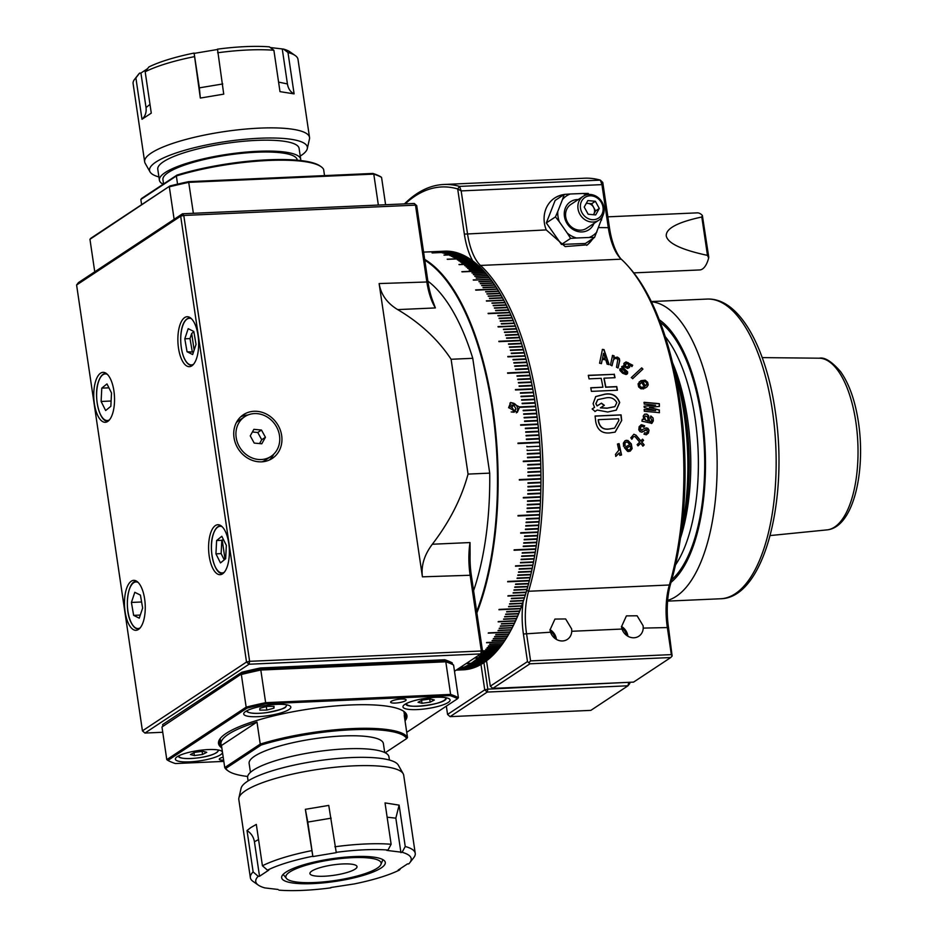 <?xml version="1.0" encoding="UTF-8"?>
<svg xmlns="http://www.w3.org/2000/svg" width="937" height="937" viewBox="0 0 937 937"><rect width="100%" height="100%" fill="white"/><g stroke="black" fill="none" stroke-linecap="round" stroke-linejoin="round"><path stroke-width="1.41" d="M333.795 864.792A23.812 5.212 -8.4 0 1 357.032 866.62A23.812 5.212 -8.4 0 1 333.162 875.404A23.812 5.212 -8.4 0 1 309.924 873.577A23.812 5.212 -8.4 0 1 333.795 864.792M332.834 880.839A48.162 10.541 171.6 0 0 380.914 864.476A48.162 10.541 171.6 0 0 334.122 859.358A48.162 10.541 171.6 0 0 286.441 878.426A48.162 10.541 171.6 0 0 332.834 880.839M597.701 218.59A12.368 10.928 56.5 0 0 601.472 202.72A12.368 10.928 56.5 0 0 585.824 196.911A12.368 10.928 56.5 0 0 582.041 212.793A12.368 10.928 56.5 0 0 597.701 218.59M597.865 220.769A14.289 12.626 56.5 0 0 598.895 220.16A14.289 12.626 56.5 0 0 601.894 201.853A14.289 12.626 56.5 0 0 584.149 195.728A14.289 12.626 56.5 0 0 583.13 196.337A14.289 12.626 56.5 0 0 580.12 214.643A14.289 12.626 56.5 0 0 597.865 220.769M583.13 196.337L570.832 204.465A14.289 12.626 56.5 0 0 566.592 220.265A14.289 12.626 56.5 0 0 580.753 230.174A14.289 12.626 56.5 0 0 585.578 228.897A14.289 12.626 56.5 0 0 586.597 228.3L598.895 220.16M593.461 214.725L593.777 214.151A7.098 6.266 56.5 0 0 593.613 207.323A7.098 6.266 56.5 0 0 587.874 203.388A7.098 6.266 56.5 0 0 586.222 203.458M593.414 214.725A7.098 6.266 56.5 0 0 593.777 214.151L595.581 210.919L591.645 203.739L586.339 203.247M584.219 207.054L588.155 214.233L595.686 214.936L599.293 208.459L595.37 201.279L587.827 200.577L584.219 207.054M591.645 203.739L595.37 201.279M595.581 210.919L599.293 208.459M621.688 627.942A10.166 8.983 -123.5 0 1 626.607 635.38M621.442 626.443A11.9 10.518 -123.5 0 1 627.849 635.895A11.9 10.518 -123.5 0 1 627.895 636.235M550.23 631.128A10.166 8.983 -123.5 0 1 555.137 638.566M549.972 629.629A11.9 10.518 -123.5 0 1 556.379 639.069A11.9 10.518 -123.5 0 1 556.426 639.409M511.18 411.94L514.167 412.221L515.971 408.965L514.003 405.358L510.208 405.007L508.65 407.782M509.892 403.144A5.95 5.259 -123.5 0 1 517.599 408.368A5.95 5.259 -123.5 0 1 516.31 412.866M513.745 410.441L512.762 408.637A3.572 3.151 56.5 0 1 512.844 412.069A3.572 3.151 56.5 0 1 512.82 412.093L515.971 408.965M509.283 406.658A3.572 3.151 56.5 0 1 512.762 408.637L511.766 406.822L509.318 406.599M511.766 406.822L514.003 405.358M427.881 281.112A190.469 78.767 87.4 0 1 472.763 358.309L489.711 473.126A190.469 78.767 87.4 0 1 473.595 590.673M476.675 611.592A209.045 86.45 -92.6 0 0 492.206 408.473A209.045 86.45 -92.6 0 0 424.789 260.193M76.6 285L142.436 730.86L246.525 662.026L180.677 216.178L76.6 285L78.427 282.611L182.504 213.777L414.236 203.458L416.731 205.66L427.998 281.955A50.001 20.673 -92.6 0 0 432.543 300.355L435.377 307.933L397.686 309.608C420.233 322.937 438.036 339.499 451.107 359.269L472.763 358.309M451.107 359.269L468.055 474.099L489.711 473.126M468.055 474.099C461.496 498.379 449.584 521.757 432.332 544.233L470.011 542.558L470.093 554.622A50.001 20.673 -92.6 0 0 471.311 575.224L482.578 651.52L481.337 650.992L470.069 574.709A47.623 19.689 87.4 0 1 470.011 542.558M435.377 307.933A47.623 19.689 87.4 0 1 426.768 281.44L415.501 205.144L416.731 205.66M397.686 309.608C387.098 303.201 380.914 294.523 379.122 283.56L427.998 281.955M471.311 575.224L422.423 576.829L379.122 283.56M422.423 576.829C420.971 565.784 424.274 554.927 432.332 544.233M414.236 203.458L415.501 205.144L183.781 215.463L249.617 661.323L481.337 650.992L480.751 653.909L249.019 664.228L249.617 661.323L246.525 662.026L249.019 664.228L144.942 733.062L162.745 732.265M261.575 461.836A26.189 23.144 56.5 0 0 272.292 458.404A26.189 23.144 56.5 0 0 280.058 429.439A26.189 23.144 56.5 0 0 254.114 411.273A26.189 23.144 56.5 0 0 243.397 414.716A26.189 23.144 56.5 0 0 235.62 443.681A26.189 23.144 56.5 0 0 261.575 461.836M482.578 651.52L480.751 653.909L454.492 671.267M182.504 213.777L183.781 215.463L180.677 216.178L182.504 213.777M269.352 460.02A26.189 23.144 56.5 0 0 273.791 454.129M247.918 414.997A26.189 23.144 56.5 0 0 240.762 416.789M162.839 725.941L162.628 724.57L241.734 672.262A153.809 33.673 -8.4 0 1 260.427 667.964L444.759 659.753A153.809 33.673 -8.4 0 1 452.231 662.881L452.43 664.263A153.809 33.673 -8.4 0 0 444.97 661.135L260.638 669.346A153.809 33.673 -8.4 0 0 241.933 673.644L161.972 726.995L241.933 673.644L241.734 672.262M144.942 733.062L142.436 730.86M94.391 403.777A24.994 10.342 -92.6 0 0 105.26 422.294A24.994 10.342 -92.6 0 0 113.904 390.87A24.994 10.342 -92.6 0 0 103.035 372.34A24.994 10.342 -92.6 0 0 94.391 403.777M125.101 611.779A24.994 10.342 -92.6 0 0 135.97 630.308A24.994 10.342 -92.6 0 0 144.626 598.884A24.994 10.342 -92.6 0 0 133.757 580.354A24.994 10.342 -92.6 0 0 125.101 611.779M209.22 556.168A24.994 10.342 -92.6 0 0 220.09 574.686A24.994 10.342 -92.6 0 0 228.733 543.261A24.994 10.342 -92.6 0 0 217.864 524.732A24.994 10.342 -92.6 0 0 209.22 556.168M178.498 348.154A24.994 10.342 -92.6 0 0 189.368 366.672A24.994 10.342 -92.6 0 0 198.012 335.247A24.994 10.342 -92.6 0 0 187.142 316.729A24.994 10.342 -92.6 0 0 178.498 348.154M262.196 461.8A23.812 21.047 56.5 0 0 265.405 460.102L270.98 456.413A23.812 21.047 56.5 0 0 276.544 426.862A23.812 21.047 56.5 0 0 244.709 416.696A23.812 21.047 56.5 0 0 239.134 446.258A23.812 21.047 56.5 0 0 270.98 456.413M244.709 416.696L239.134 420.385A23.812 21.047 56.5 0 0 236.311 422.669M260.427 667.964L260.814 670.037A154.757 33.884 171.6 0 0 241.348 674.499L246.162 707.142A154.757 33.884 -8.4 0 1 265.639 702.668L260.814 670.037L445.801 661.791L444.759 659.753M406.74 732.324L457.525 698.733A153.809 33.673 171.6 0 0 450.053 695.605L265.721 703.816L265.639 702.668L450.615 694.422A154.757 33.884 -8.4 0 1 458.392 697.69L453.578 665.047L452.43 664.263M453.578 665.047A154.757 33.884 171.6 0 0 445.801 661.791L450.615 694.422L450.053 695.605M94.754 271.812L89.952 239.31L90.819 238.267L169.925 185.959A153.809 33.673 -8.4 0 1 188.618 181.661L372.949 173.45A153.809 33.673 -8.4 0 1 380.422 176.578L381.558 177.374A154.757 33.884 171.6 0 0 373.781 174.106L378.349 205.062M385.599 204.734L381.558 177.374M372.949 173.45L373.781 174.106L188.805 182.352A154.757 33.884 171.6 0 0 169.328 186.826L174.13 219.317M193.373 213.296L188.618 181.661M169.925 185.959L89.952 239.31M261.47 430.036L253.88 429.333L250.249 435.857L254.208 443.084L261.798 443.787L265.429 437.263L261.47 430.036L257.757 432.496L252.393 431.992M265.721 703.816A153.809 33.673 171.6 0 0 247.028 708.114L246.162 707.142L166.786 759.626L161.972 726.995M259.572 443.576L261.716 439.722L257.757 432.496M261.716 439.722L265.429 437.263M166.786 759.626L167.922 760.422A153.809 33.673 171.6 0 0 175.395 763.55L223.826 761.394M247.028 708.114L167.922 760.422M457.525 698.733L458.392 697.69M221.835 747.925A95.234 20.848 -8.4 0 1 220.23 738.508A95.234 20.848 -8.4 0 1 349.899 704.999A95.234 20.848 -8.4 0 1 403.859 711.394A95.234 20.848 -8.4 0 1 405.042 720.869M401.458 699.014A7.859 1.722 171.6 0 0 390.612 702.188A7.859 1.722 171.6 0 0 395.32 703.066A7.859 1.722 171.6 0 0 406.154 699.892A7.859 1.722 171.6 0 0 401.458 699.014M223.193 757.155A7.859 1.722 171.6 0 0 219.293 759.263A7.859 1.722 171.6 0 0 223.638 760.165M435.822 697.292A23.812 5.212 171.6 0 0 402.969 706.908A23.812 5.212 171.6 0 0 417.234 709.578A23.812 5.212 171.6 0 0 450.076 699.962A23.812 5.212 171.6 0 0 435.822 697.292M222.444 752.083A23.812 5.212 171.6 0 0 208.225 749.577A23.812 5.212 171.6 0 0 175.371 759.204A23.812 5.212 171.6 0 0 189.637 761.863A23.812 5.212 171.6 0 0 222.491 752.399M276.556 704.378A23.812 5.212 171.6 0 0 243.714 714.006A23.812 5.212 171.6 0 0 257.968 716.676A23.812 5.212 171.6 0 0 290.821 707.048A23.812 5.212 171.6 0 0 276.556 704.378M101.782 388.141L101.114 401.458L105.647 410.535L110.847 406.307L111.515 392.99L106.982 383.912L101.782 388.141L108.938 387.824M133.64 615.363L139.262 618.162L142.647 608.031L140.421 595.1L134.799 592.301L131.414 602.432L133.64 615.363L140.292 615.07M225.676 558.698L226.344 545.381L221.811 536.292L216.611 540.532L215.943 553.849L220.476 562.926L225.676 558.698M193.807 331.475L188.196 328.676L184.8 338.807L187.037 351.738L192.659 354.537L196.044 344.406L193.807 331.475M404.761 718.972A94.286 20.649 171.6 0 0 405.862 714.884A94.286 20.649 171.6 0 0 403.308 711.031M220.652 738.005A94.286 20.649 171.6 0 0 219.317 742.432A94.286 20.649 171.6 0 0 221.554 746.028M111.105 401.013L101.114 401.458M141.604 601.987L131.414 602.432M224.248 559.857L221.132 553.615L215.943 553.849M221.132 553.615L221.8 540.298L216.611 540.532M221.8 540.298L223.463 539.607M193.467 352.113L187.037 351.738M192.237 351.504L190 338.573L184.8 338.807M190 338.573L191.698 333.478L193.854 331.686M222.198 539.981L225.032 559.213M191.698 333.478L194.146 350.051M141.616 204.676L140.843 199.464L141.674 198.433L176.988 175.09L176.355 175.98L177.55 184.12M324.53 175.606L323.616 169.421A92.857 20.333 171.6 0 0 321.075 166.704A92.857 20.333 171.6 0 0 176.355 175.98L140.843 199.464M225.829 768.399L224.739 767.579L260.24 744.095L261.142 745.044L225.829 768.399A91.908 20.122 171.6 0 0 228.312 771.034L227.269 770.296A92.857 20.333 -8.4 0 1 224.739 767.579L221.472 745.512A92.857 20.333 -8.4 0 1 221.003 744.06A92.857 20.333 -8.4 0 1 228.405 734.257A92.857 20.333 -8.4 0 1 256.984 722.04L260.24 744.095A92.857 20.333 -8.4 0 1 352.359 728.588A92.857 20.333 -8.4 0 1 407.501 737.536L404.245 715.481A92.857 20.333 -8.4 0 1 404.725 716.934A92.857 20.333 -8.4 0 1 404.69 718.468M176.988 175.09A91.908 20.122 -8.4 0 1 320.032 165.966L321.075 166.704M256.984 722.04L221.472 745.512M407.501 737.536L406.681 738.567A91.908 20.122 171.6 0 0 352.125 729.759A91.908 20.122 171.6 0 0 261.142 745.044M228.312 771.034A91.908 20.122 171.6 0 0 247.673 776.468M434.346 700.021L430.364 698.979L422.2 700.103L418.019 702.258L422.013 703.289L430.177 702.164L434.346 700.021M190.422 754.543L194.416 755.573L202.568 754.461L206.749 752.306L202.767 751.263L194.603 752.388L190.422 754.543M267.033 706.393L259.912 708.278L259.807 710.117L266.811 710.07L273.944 708.185L274.049 706.334L267.033 706.393M385.201 752.762L406.681 738.567M384.709 752.528L383.385 743.568A67.851 14.863 171.6 0 0 328.711 736.986A67.851 14.863 171.6 0 0 254.536 756.229A67.851 14.863 171.6 0 0 249.125 763.397L250.448 772.346M429.72 699.072L430.177 702.164M421.58 700.419L422.013 703.289M193.982 752.704L194.416 755.573M202.111 751.357L202.568 754.461M273.674 706.346L273.944 708.185M266.307 706.58L266.811 710.07M163.565 183.957L162.933 179.646A67.851 14.863 -8.4 0 1 168.332 172.478A67.851 14.863 -8.4 0 1 242.507 153.235A67.851 14.863 -8.4 0 1 297.181 159.817L297.24 160.18M163.143 184.238A71.423 15.636 -8.4 0 1 159.395 180.162A71.423 15.636 -8.4 0 1 165.088 172.619A71.423 15.636 -8.4 0 1 243.163 152.368A71.423 15.636 -8.4 0 1 300.718 159.302A71.423 15.636 -8.4 0 1 300.683 160.532M389.429 760.048L388.949 756.838A71.423 15.636 171.6 0 0 331.405 749.905A71.423 15.636 171.6 0 0 253.318 770.167A71.423 15.636 171.6 0 0 247.626 777.698L248.106 780.919M300.718 159.302L299.102 148.397A71.423 15.636 171.6 0 0 241.559 141.464A71.423 15.636 171.6 0 0 163.471 161.726A71.423 15.636 171.6 0 0 157.779 169.269L159.395 180.162M633.799 272.878L699.681 269.95A28.567 11.818 -92.6 0 0 708.653 257.991L708.723 256.902M708.653 257.991L707.47 255.379L701.801 216.997L702.363 215.44A28.567 11.818 -92.6 0 0 697.14 212.863L607.855 216.834M708.712 256.832L702.363 215.44M701.801 216.997C677.568 222.245 665.715 228.569 666.254 235.96C667.894 243.362 681.632 249.839 707.47 255.379M476.347 263.894L458.943 264.503A209.525 86.649 87.4 0 1 459.13 264.656L476.464 263.894A209.525 86.649 -92.6 0 1 477.729 265.007L477.823 265.183M490.648 279.367L473.22 279.905A209.525 86.649 87.4 0 1 473.396 280.14L490.719 279.367A209.525 86.649 -92.6 0 1 491.913 280.983L492.019 281.229M461.309 254.395L443.997 255.075A209.525 86.649 87.4 0 1 444.185 255.157L461.519 254.384A209.525 86.649 -92.6 0 1 462.831 254.969L450.018 255.625M525.2 356.119L507.807 356.482A209.525 86.649 87.4 0 1 507.913 356.892L525.235 356.119A209.525 86.649 -92.6 0 1 525.985 358.883L526.055 359.304M515.432 326.193L498.015 326.603A209.525 86.649 87.4 0 1 498.156 326.966L515.491 326.193A209.525 86.649 -92.6 0 1 516.416 328.641L516.498 329.016M503.801 300.355L486.373 300.812A209.525 86.649 87.4 0 1 486.537 301.117L503.86 300.344A209.525 86.649 -92.6 0 1 504.938 302.417L505.043 302.733M492.148 640.615L505.09 640.123A209.525 86.649 -92.6 0 1 504.012 641.728L486.69 642.501A209.525 86.649 87.4 0 1 486.526 642.735L503.93 641.74M540.672 496.715L523.338 497.488A209.525 86.649 87.4 0 1 523.326 497.957L540.626 496.727A209.525 86.649 -92.6 0 0 540.766 493.588L527.777 494.162L540.743 493.12A209.525 86.649 -92.6 0 0 540.86 489.969L527.871 490.555A209.525 86.649 87.4 0 0 527.882 490.086L540.872 489.501A209.525 86.649 -92.6 0 0 540.93 486.35L527.941 486.935A209.525 86.649 87.4 0 0 527.941 486.455L540.93 485.881A209.525 86.649 -92.6 0 0 540.965 482.719L540.93 482.25M525.399 529.522L538.4 528.983A209.525 86.649 -92.6 0 1 538.061 531.97L520.738 532.743A209.525 86.649 87.4 0 1 520.691 533.188L538.025 531.982M540.508 457.186L527.508 457.771L540.508 457.186A209.525 86.649 -92.6 0 1 540.637 460.36L523.314 461.133A209.525 86.649 87.4 0 1 523.326 461.613L540.59 460.372M537.979 424.484L520.644 424.801A209.525 86.649 87.4 0 1 520.691 425.257L538.014 424.484A209.525 86.649 -92.6 0 1 538.353 427.612L538.353 428.092M513.125 593.027L526.09 592.512A209.525 86.649 -92.6 0 1 525.352 594.96L508.018 595.733A209.525 86.649 87.4 0 1 507.913 596.096L525.294 594.96M503.579 619.228L516.545 618.725A209.525 86.649 -92.6 0 1 515.619 620.786L498.297 621.559A209.525 86.649 87.4 0 1 498.156 621.863L515.561 620.786M533.458 562.294L520.457 562.868L533.458 562.294A209.525 86.649 -92.6 0 1 532.907 565.058L515.584 565.831A209.525 86.649 87.4 0 1 515.502 566.241L532.86 565.058M423.594 252.112L444.595 251.186A209.525 86.649 -92.6 0 0 444.595 251.186L431.641 251.76A209.525 86.649 87.4 0 1 431.828 251.748L444.829 251.175A209.525 86.649 -92.6 0 1 446.141 251.151L428.818 251.912A209.525 86.649 87.4 0 1 429.017 251.912L446.34 251.151A209.525 86.649 -92.6 0 1 447.652 251.175L434.663 251.748A209.525 86.649 87.4 0 1 434.862 251.76L447.851 251.186A209.525 86.649 -92.6 0 1 449.174 251.268L436.173 251.842A209.525 86.649 87.4 0 1 436.373 251.866L449.373 251.28A209.525 86.649 -92.6 0 1 450.685 251.421L450.697 251.456M452.208 251.69L452.208 251.643A209.525 86.649 -92.6 0 0 450.884 251.456L437.895 252.03A209.525 86.649 87.4 0 0 437.696 252.006L450.685 251.421M453.731 251.983L453.731 251.936A209.525 86.649 -92.6 0 0 452.407 251.678L439.418 252.264A209.525 86.649 87.4 0 0 439.219 252.229L452.208 251.643M511.379 598.614L524.415 597.747M524.322 598.04L511.356 598.684A209.525 86.649 87.4 0 0 511.473 598.321L524.474 597.747A209.525 86.649 -92.6 0 0 525.235 595.323M510.478 601.343L523.514 600.488M523.42 600.769L510.454 601.413A209.525 86.649 87.4 0 0 510.571 601.062L523.572 600.476A209.525 86.649 -92.6 0 0 524.357 598.099M509.552 604.037L522.588 603.182M522.495 603.463L509.529 604.107A209.525 86.649 87.4 0 0 509.646 603.756L522.647 603.17A209.525 86.649 -92.6 0 0 523.115 601.8A209.525 86.649 -92.6 0 0 523.443 600.828M508.604 606.684L521.651 605.829A209.525 86.649 -92.6 0 0 522.518 603.522M521.546 606.098L508.58 606.743A209.525 86.649 87.4 0 0 508.709 606.403L521.698 605.829M521.077 559.612L534.09 558.663M534.02 559.038L521.066 559.658A209.525 86.649 87.4 0 0 521.148 559.237L534.137 558.663A209.525 86.649 -92.6 0 0 534.64 555.84L534.676 555.418M520.457 562.868A209.525 86.649 87.4 0 0 520.539 562.458L533.54 561.872A209.525 86.649 -92.6 0 0 534.055 559.084M522.214 553.111L535.226 552.151M535.156 552.537L522.202 553.158A209.525 86.649 87.4 0 0 522.272 552.725L535.273 552.151A209.525 86.649 -92.6 0 0 535.73 549.281L514.073 550.253A209.525 86.649 87.4 0 0 514.144 549.82L535.8 548.848A209.525 86.649 -92.6 0 0 536.233 545.966L523.244 546.54A209.525 86.649 87.4 0 0 523.303 546.107L536.304 545.521A209.525 86.649 -92.6 0 0 536.725 542.617L523.724 543.191L536.737 542.172M521.651 556.379L534.64 555.84L521.651 556.426A209.525 86.649 87.4 0 0 521.722 556.004L534.711 555.418A209.525 86.649 -92.6 0 0 535.203 552.584M517.083 578.375L530.108 577.461M530.026 577.789L517.072 578.422A209.525 86.649 87.4 0 0 517.165 578.035L530.155 577.45A209.525 86.649 -92.6 0 0 530.787 574.803L517.798 575.388A209.525 86.649 87.4 0 0 517.892 574.99L530.881 574.404A209.525 86.649 -92.6 0 0 531.49 571.722L518.501 572.308A209.525 86.649 87.4 0 0 518.583 571.898L531.584 571.324A209.525 86.649 -92.6 0 0 532.169 568.618L519.18 569.192A209.525 86.649 87.4 0 0 519.262 568.782L532.251 568.209A209.525 86.649 -92.6 0 0 532.825 565.468M526.395 519.086L539.384 518.079M526.09 522.588L539.044 522.003L526.09 522.612A209.525 86.649 87.4 0 0 526.125 522.155L539.115 521.581A209.525 86.649 -92.6 0 0 539.384 518.536L526.383 519.11A209.525 86.649 87.4 0 0 526.43 518.653L539.419 518.079A209.525 86.649 -92.6 0 0 539.653 515.01L517.997 515.982A209.525 86.649 87.4 0 0 518.032 515.514L539.689 514.554A209.525 86.649 -92.6 0 0 539.911 511.473L526.91 512.059A209.525 86.649 87.4 0 0 526.945 511.59L539.946 511.016A209.525 86.649 -92.6 0 0 540.134 507.924L540.122 507.467M538.716 525.481L525.751 526.09L538.752 525.071A209.525 86.649 -92.6 0 0 539.08 522.038L539.08 521.581M525.751 526.09A209.525 86.649 87.4 0 0 525.798 525.645L538.798 525.06M519.192 569.146L532.204 568.209M515.514 566.194L532.79 565.421M517.81 575.33L530.834 574.404M518.512 572.249L531.537 571.324M501.436 623.913L514.472 623.105M514.366 623.328L501.4 623.983A209.525 86.649 87.4 0 0 501.541 623.691L514.542 623.105A209.525 86.649 -92.6 0 0 515.479 621.09M498.191 621.781L515.455 621.02M516.545 618.725L503.556 619.298A209.525 86.649 87.4 0 0 503.684 618.982L516.685 618.408A209.525 86.649 -92.6 0 0 517.587 616.3L504.598 616.886A209.525 86.649 87.4 0 0 504.727 616.558L517.728 615.984A209.525 86.649 -92.6 0 0 518.618 613.84L505.629 614.414A209.525 86.649 87.4 0 0 505.757 614.098L518.747 613.512A209.525 86.649 -92.6 0 0 519.625 611.334L506.636 611.908A209.525 86.649 87.4 0 0 506.765 611.58L519.754 610.994A209.525 86.649 -92.6 0 0 520.609 608.769L498.952 609.741A209.525 86.649 87.4 0 0 499.081 609.401L520.738 608.441A209.525 86.649 -92.6 0 0 521.581 606.169M504.633 616.804L517.669 615.984M505.652 614.344L518.688 613.512M506.659 611.838L519.695 611.006M485.834 649.294L498.835 648.603M498.742 648.72L485.764 649.388A209.525 86.649 87.4 0 0 485.928 649.177L498.929 648.603A209.525 86.649 -92.6 0 0 500.053 647.186L487.064 647.76A209.525 86.649 87.4 0 0 487.228 647.549L500.217 646.963A209.525 86.649 -92.6 0 0 501.33 645.499L488.341 646.085A209.525 86.649 87.4 0 0 488.505 645.862L501.506 645.277A209.525 86.649 -92.6 0 0 502.607 643.766L489.606 644.34A209.525 86.649 87.4 0 0 489.77 644.106L502.771 643.532A209.525 86.649 -92.6 0 0 503.848 641.974M487.123 647.678L500.135 646.975M513.956 590.169L526.992 589.279M526.899 589.596L513.944 590.24A209.525 86.649 87.4 0 0 514.05 589.865L527.039 589.279A209.525 86.649 -92.6 0 0 527.754 586.761L514.753 587.335A209.525 86.649 87.4 0 0 514.858 586.96L527.859 586.386A209.525 86.649 -92.6 0 0 528.55 583.821L515.549 584.407A209.525 86.649 87.4 0 0 515.655 584.02L528.644 583.446A209.525 86.649 -92.6 0 0 529.311 580.858L507.655 581.818A209.525 86.649 87.4 0 0 507.76 581.432L529.417 580.471A209.525 86.649 -92.6 0 0 530.061 577.848M514.776 587.276L527.8 586.386M507.924 596.037L525.2 595.264M526.09 592.512L513.101 593.086A209.525 86.649 87.4 0 0 513.207 592.723L526.207 592.137A209.525 86.649 -92.6 0 0 526.934 589.654M500.335 626.174L513.371 625.389M513.265 625.6L500.299 626.256A209.525 86.649 87.4 0 0 500.44 625.963L513.441 625.389A209.525 86.649 -92.6 0 0 514.401 623.41M499.222 628.399L512.258 627.614M512.152 627.825L499.175 628.469A209.525 86.649 87.4 0 0 499.327 628.188L512.316 627.614A209.525 86.649 -92.6 0 0 513.289 625.682M498.086 630.566L511.11 629.793M511.005 629.992L498.039 630.648A209.525 86.649 87.4 0 0 498.191 630.367L511.18 629.781A209.525 86.649 -92.6 0 0 512.176 627.895M515.561 584.348L528.597 583.446M539.618 442.592L539.63 442.123A209.525 86.649 -92.6 0 0 539.384 438.961L539.349 438.481A209.525 86.649 -92.6 0 0 539.08 435.33L539.044 434.85A209.525 86.649 -92.6 0 0 538.752 431.699L525.762 432.285A209.525 86.649 87.4 0 0 525.716 431.805L538.705 431.231A209.525 86.649 -92.6 0 0 538.4 428.092L525.399 428.666A209.525 86.649 87.4 0 0 525.352 428.197L538.307 427.635M539.044 434.85L526.044 435.436L538.998 434.862M539.08 435.33L526.09 435.904A209.525 86.649 87.4 0 0 526.044 435.436M525.716 431.816L538.67 431.243M525.352 428.197L538.353 427.612M520.644 424.789L537.967 424.016A209.525 86.649 -92.6 0 0 537.615 420.889L524.615 421.463A209.525 86.649 87.4 0 0 524.568 421.006L537.557 420.42A209.525 86.649 -92.6 0 0 537.182 417.305L524.181 417.89A209.525 86.649 87.4 0 0 524.123 417.422L537.124 416.836A209.525 86.649 -92.6 0 0 536.725 413.744L523.724 414.318A209.525 86.649 87.4 0 0 523.666 413.849L536.667 413.276A209.525 86.649 -92.6 0 0 536.245 410.183L523.244 410.769A209.525 86.649 87.4 0 0 523.186 410.301L536.175 409.727A209.525 86.649 -92.6 0 0 535.73 406.646L519.485 407.372L517.306 412.362L508.627 407.618L510.735 402.43L519.414 406.904L535.671 406.189A209.525 86.649 -92.6 0 0 535.203 403.121L522.202 403.706A209.525 86.649 87.4 0 0 522.132 403.25L535.132 402.664A209.525 86.649 -92.6 0 0 534.64 399.619L534.57 399.162A209.525 86.649 -92.6 0 0 534.067 396.128L521.066 396.714A209.525 86.649 87.4 0 0 520.995 396.257L533.985 395.683A209.525 86.649 -92.6 0 0 533.458 392.662L520.468 393.247A209.525 86.649 87.4 0 0 520.386 392.79L533.376 392.216A209.525 86.649 -92.6 0 0 532.825 389.218L532.743 388.773A209.525 86.649 -92.6 0 0 532.169 385.798L532.087 385.353A209.525 86.649 -92.6 0 0 531.49 382.39L518.501 382.975A209.525 86.649 87.4 0 0 518.407 382.53L531.408 381.956A209.525 86.649 -92.6 0 0 530.799 379.017L517.798 379.59A209.525 86.649 87.4 0 0 517.704 379.157L530.705 378.571A209.525 86.649 -92.6 0 0 530.073 375.667L529.967 375.222A209.525 86.649 -92.6 0 0 529.323 372.329L507.667 373.301A209.525 86.649 87.4 0 0 507.561 372.867L529.218 371.907A209.525 86.649 -92.6 0 0 528.55 369.037L528.445 368.604A209.525 86.649 -92.6 0 0 527.754 365.758L514.764 366.344A209.525 86.649 87.4 0 0 514.659 365.91L527.648 365.336A209.525 86.649 -92.6 0 0 526.945 362.514L513.944 363.099A209.525 86.649 87.4 0 0 513.839 362.678L526.828 362.092A209.525 86.649 -92.6 0 0 526.102 359.304L513.113 359.878A209.525 86.649 87.4 0 0 512.996 359.468L525.985 358.883M537.569 420.889L524.568 421.006M524.123 417.422L537.124 416.836M523.666 413.849L536.667 413.276M523.186 410.324L536.14 409.75M540.93 475.434L527.976 476.019L540.93 474.965A209.525 86.649 -92.6 0 0 540.93 471.791L527.941 472.377L540.883 471.323M527.976 476.019A209.525 86.649 87.4 0 0 527.976 475.551L540.965 474.965M527.941 472.377A209.525 86.649 87.4 0 0 527.929 471.897L540.918 471.323A209.525 86.649 -92.6 0 0 540.86 468.149L527.871 468.723L540.813 467.668A209.525 86.649 -92.6 0 0 540.766 464.494L527.777 465.068L540.719 464.026M527.871 468.723A209.525 86.649 87.4 0 0 527.859 468.254L540.848 467.668M527.777 465.068A209.525 86.649 87.4 0 0 527.765 464.6L540.754 464.014A209.525 86.649 -92.6 0 0 540.649 460.84L523.326 461.613M540.462 457.186L540.45 456.717A209.525 86.649 -92.6 0 0 540.333 453.531L527.344 454.117A209.525 86.649 87.4 0 0 527.32 453.637L540.309 453.063A209.525 86.649 -92.6 0 0 540.134 449.889L540.11 449.409A209.525 86.649 -92.6 0 0 539.911 446.235L539.876 445.766A209.525 86.649 -92.6 0 0 539.665 442.592L518.009 443.564A209.525 86.649 87.4 0 0 517.974 443.084L539.583 442.123M527.508 457.771A209.525 86.649 87.4 0 0 527.496 457.291L540.485 456.717M540.298 453.531L527.32 453.637M540.134 449.889L527.144 450.463A209.525 86.649 87.4 0 0 527.109 449.983M527.941 486.912L540.895 485.881M527.976 483.293L540.965 482.719L527.976 483.305A209.525 86.649 87.4 0 0 527.976 482.824L540.977 482.25A209.525 86.649 -92.6 0 0 540.977 479.088L519.321 480.049L540.942 478.608M523.724 543.191A209.525 86.649 87.4 0 0 523.783 542.757L536.784 542.172A209.525 86.649 -92.6 0 0 537.182 539.243L524.181 539.817A209.525 86.649 87.4 0 0 524.24 539.372L537.229 538.798A209.525 86.649 -92.6 0 0 537.604 535.847L524.615 536.421A209.525 86.649 87.4 0 0 524.673 535.976L537.662 535.402A209.525 86.649 -92.6 0 0 538.014 532.427M523.244 546.494L536.257 545.533M520.691 533.153L537.979 532.392M538.353 528.948L538.4 528.527A209.525 86.649 -92.6 0 0 538.752 525.516M538.4 528.983L525.399 529.557A209.525 86.649 87.4 0 0 525.446 529.112L538.447 528.527M524.193 539.782L537.194 538.798M524.615 536.386L537.615 535.402M540.298 504.34L527.344 504.938L540.321 503.895M527.344 504.938A209.525 86.649 87.4 0 0 527.367 504.469L540.356 503.895A209.525 86.649 -92.6 0 0 540.508 500.78L527.508 501.354L540.485 500.311M527.144 508.486L540.134 507.924L527.144 508.51A209.525 86.649 87.4 0 0 527.168 508.041L540.157 507.467A209.525 86.649 -92.6 0 0 540.333 504.364M526.922 512.035L539.899 511.016M539.911 446.235L526.922 446.82A209.525 86.649 87.4 0 0 526.887 446.34M527.508 501.354A209.525 86.649 87.4 0 0 527.531 500.897L540.52 500.311A209.525 86.649 -92.6 0 0 540.649 497.184L523.326 497.957M527.777 494.162A209.525 86.649 87.4 0 0 527.789 493.694L540.778 493.12M527.871 490.531L540.836 489.501M466.029 669.557L466.228 669.545A209.525 86.649 -92.6 0 0 467.54 669.358L456.659 669.838L467.727 669.323A209.525 86.649 -92.6 0 0 469.039 669.077L457.01 669.615M470.526 668.69L457.537 669.311A209.525 86.649 87.4 0 0 457.724 669.264L470.725 668.678A209.525 86.649 -92.6 0 0 472.014 668.327L459.025 668.901A209.525 86.649 87.4 0 0 459.224 668.842L472.213 668.268A209.525 86.649 -92.6 0 0 473.501 667.858L460.512 668.432A209.525 86.649 87.4 0 0 460.699 668.362L473.7 667.788A209.525 86.649 -92.6 0 0 474.977 667.32L461.988 667.894A209.525 86.649 87.4 0 0 462.175 667.823L475.176 667.249A209.525 86.649 -92.6 0 0 476.453 666.722L460.29 667.449M460.407 667.367L476.64 666.64A209.525 86.649 -92.6 0 0 477.917 666.066L464.916 666.64A209.525 86.649 87.4 0 0 465.115 666.547L478.104 665.973A209.525 86.649 -92.6 0 0 479.369 665.34L466.38 665.914A209.525 86.649 87.4 0 0 466.567 665.82L479.557 665.247A209.525 86.649 -92.6 0 0 480.822 664.556L467.832 665.129A209.525 86.649 87.4 0 0 468.02 665.024L480.822 664.556M468.02 665.024L481.009 664.45A209.525 86.649 -92.6 0 0 482.262 663.712L469.273 664.286A209.525 86.649 87.4 0 0 469.46 664.169L482.45 663.595A209.525 86.649 -92.6 0 0 483.691 662.799L466.122 663.583M463.241 669.803L456.237 670.119L463.218 669.814A209.525 86.649 -92.6 0 0 463.241 669.803A209.525 86.649 -92.6 0 0 464.529 669.732L464.729 669.709A209.525 86.649 -92.6 0 0 466.029 669.58M469.425 664.192L482.262 663.712M493.366 638.706L506.39 637.968M506.285 638.132L493.319 638.8A209.525 86.649 87.4 0 0 493.471 638.542L506.472 637.968A209.525 86.649 -92.6 0 0 507.514 636.258L494.525 636.832A209.525 86.649 87.4 0 0 494.677 636.574L507.678 636A209.525 86.649 -92.6 0 0 508.709 634.244L495.708 634.829A209.525 86.649 87.4 0 0 495.872 634.56L508.861 633.986A209.525 86.649 -92.6 0 0 509.88 632.182L488.224 633.143A209.525 86.649 87.4 0 0 488.376 632.873L510.033 631.913A209.525 86.649 -92.6 0 0 511.04 630.062M494.572 636.75L507.596 636M495.755 634.747L508.791 633.986M472.26 662.307L485.155 661.709M485.108 661.733L472.119 662.412A209.525 86.649 87.4 0 0 472.307 662.272L485.307 661.698A209.525 86.649 -92.6 0 0 486.526 660.796L473.536 661.381A209.525 86.649 87.4 0 0 473.724 661.241L486.713 660.655A209.525 86.649 -92.6 0 0 487.931 659.707L474.942 660.28A209.525 86.649 87.4 0 0 475.118 660.14L488.118 659.554A209.525 86.649 -92.6 0 0 489.325 658.547L476.336 659.133A209.525 86.649 87.4 0 0 476.511 658.969L489.512 658.395A209.525 86.649 -92.6 0 0 490.707 657.341L474.473 658.055M505.09 640.123L492.101 640.697A209.525 86.649 87.4 0 0 492.253 640.451L505.254 639.877A209.525 86.649 -92.6 0 0 506.308 638.214M486.584 642.653L503.837 641.892M489.664 644.258L502.677 643.532M488.411 645.991L501.412 645.277M473.665 661.276L486.572 660.667M490.309 686.177L527.484 661.592L529.979 663.794L492.815 688.379L490.309 686.177L486.526 660.796M475.059 660.187L487.978 659.566M476.441 659.039L489.383 658.406M474.626 657.961L490.765 657.177M474.731 657.891L490.894 657.177A209.525 86.649 -92.6 0 0 492.077 656.064L479.088 656.638A209.525 86.649 87.4 0 0 479.264 656.474L492.265 655.888A209.525 86.649 -92.6 0 0 493.448 654.729L480.447 655.303A209.525 86.649 87.4 0 0 480.622 655.127L493.623 654.553A209.525 86.649 -92.6 0 0 494.795 653.335L481.794 653.921A209.525 86.649 87.4 0 0 481.969 653.733L494.97 653.148A209.525 86.649 -92.6 0 0 496.13 651.883L483.129 652.468A209.525 86.649 87.4 0 0 483.305 652.269L496.294 651.695A209.525 86.649 -92.6 0 0 497.453 650.372L482.508 651.039M479.182 656.544L492.148 655.9M480.54 655.209L493.506 654.553M481.887 653.827L494.865 653.159M483.211 652.375L496.2 651.695M501.283 295.741L501.178 295.448A209.525 86.649 -92.6 0 0 500.065 293.515L487.064 294.089A209.525 86.649 87.4 0 0 486.9 293.796L499.889 293.222A209.525 86.649 -92.6 0 0 498.765 291.337L485.776 291.911A209.525 86.649 87.4 0 0 485.6 291.63L498.601 291.056A209.525 86.649 -92.6 0 0 497.453 289.205L475.797 290.165A209.525 86.649 87.4 0 0 475.633 289.896L497.289 288.936A209.525 86.649 -92.6 0 0 496.13 287.132L483.141 287.706A209.525 86.649 87.4 0 0 482.965 287.448L495.966 286.863A209.525 86.649 -92.6 0 0 494.795 285.106L481.805 285.691A209.525 86.649 87.4 0 0 481.63 285.434L494.619 284.848A209.525 86.649 -92.6 0 0 493.448 283.138L480.458 283.724A209.525 86.649 87.4 0 0 480.283 283.466L493.272 282.892A209.525 86.649 -92.6 0 0 492.089 281.229L479.1 281.803A209.525 86.649 87.4 0 0 478.924 281.557L491.913 280.983M488.224 296.092L501.154 295.518M502.548 298.025L502.443 297.72A209.525 86.649 -92.6 0 0 501.342 295.741L488.353 296.315A209.525 86.649 87.4 0 0 488.177 296.022L501.178 295.448M489.489 298.364L502.419 297.79M503.696 300.039A209.525 86.649 -92.6 0 0 502.607 298.013L489.618 298.598A209.525 86.649 87.4 0 0 489.454 298.294L502.443 297.72M485.647 291.7L498.578 291.126M486.947 293.878L499.878 293.304M491.984 303.061L504.914 302.487M506.261 305.157L506.167 304.83A209.525 86.649 -92.6 0 0 505.102 302.721L492.101 303.307A209.525 86.649 87.4 0 0 491.948 302.991L504.938 302.417M486.408 300.882L503.673 300.109M493.202 305.474L506.144 304.9M507.467 307.629L507.374 307.301A209.525 86.649 -92.6 0 0 506.32 305.146L493.33 305.731A209.525 86.649 87.4 0 0 493.167 305.415L506.167 304.83M494.408 307.945L507.35 307.371M508.662 310.147L508.557 309.807A209.525 86.649 -92.6 0 0 507.526 307.629L494.537 308.203A209.525 86.649 87.4 0 0 494.373 307.875L507.374 307.301M519.578 337.73L519.496 337.343A209.525 86.649 -92.6 0 0 518.63 334.778L505.629 335.364A209.525 86.649 87.4 0 0 505.5 334.977L518.489 334.404A209.525 86.649 -92.6 0 0 517.599 331.885L517.458 331.499A209.525 86.649 -92.6 0 0 516.556 329.016L503.556 329.59A209.525 86.649 87.4 0 0 503.415 329.227L516.416 328.641M506.53 337.976L519.473 337.39M520.574 340.705L520.492 340.307A209.525 86.649 -92.6 0 0 519.625 337.718L506.636 338.304A209.525 86.649 87.4 0 0 506.507 337.917L519.496 337.343M505.512 335.036L518.466 334.462M504.493 332.143L517.435 331.557M517.599 331.885L504.598 332.459A209.525 86.649 87.4 0 0 504.469 332.085L517.458 331.499M503.438 329.285L516.381 328.711M498.039 326.662L515.315 325.889M514.354 323.417L514.261 323.054A209.525 86.649 -92.6 0 0 513.3 320.665L500.311 321.25A209.525 86.649 87.4 0 0 500.159 320.899L513.16 320.313A209.525 86.649 -92.6 0 0 512.176 317.971L499.187 318.557A209.525 86.649 87.4 0 0 499.034 318.205L512.035 317.62A209.525 86.649 -92.6 0 0 511.04 315.324L510.888 314.973A209.525 86.649 -92.6 0 0 509.892 312.712L488.236 313.672A209.525 86.649 87.4 0 0 488.083 313.333L509.74 312.372A209.525 86.649 -92.6 0 0 508.709 310.147L495.72 310.721A209.525 86.649 87.4 0 0 495.568 310.393L508.557 309.807M501.295 323.687L514.237 323.113M515.35 325.83A209.525 86.649 -92.6 0 0 514.401 323.406L501.412 323.991A209.525 86.649 87.4 0 0 501.272 323.628L514.261 323.054M500.182 320.958L513.125 320.384M499.07 318.264L512.012 317.69M522.483 346.772L522.413 346.362A209.525 86.649 -92.6 0 0 521.581 343.715L521.464 343.317A209.525 86.649 -92.6 0 0 520.621 340.705L498.964 341.665A209.525 86.649 87.4 0 0 498.835 341.279L520.457 340.365M508.486 343.949L521.429 343.375M521.581 343.715L508.592 344.289A209.525 86.649 87.4 0 0 508.463 343.902L521.464 343.317M509.423 346.995L522.377 346.421M524.31 352.968L524.24 352.558A209.525 86.649 -92.6 0 0 523.455 349.852L523.338 349.442A209.525 86.649 -92.6 0 0 522.53 346.76L509.541 347.346A209.525 86.649 87.4 0 0 509.412 346.948L522.413 346.362M513.851 362.713L526.793 362.139M514.671 365.957L527.613 365.383M515.467 369.225L528.409 368.651M528.55 369.037L515.561 369.611A209.525 86.649 87.4 0 0 515.455 369.19L528.445 368.604M497.922 315.617L510.864 315.043M511.04 315.324L498.051 315.898A209.525 86.649 87.4 0 0 497.898 315.558L510.888 314.973M513.007 359.515L525.962 358.93M507.819 356.528L525.095 355.755M511.262 353.19L524.205 352.605M525.13 355.709A209.525 86.649 -92.6 0 0 524.357 352.968L511.368 353.554A209.525 86.649 87.4 0 0 511.251 353.144L524.24 352.558M510.36 350.075L523.303 349.501M523.455 349.852L510.466 350.426A209.525 86.649 87.4 0 0 510.337 350.028L523.338 349.442M459.798 253.786L459.798 253.704A209.525 86.649 -92.6 0 0 458.486 253.236L445.485 253.81A209.525 86.649 87.4 0 0 445.298 253.74L458.287 253.166A209.525 86.649 -92.6 0 0 456.963 252.744L443.974 253.33A209.525 86.649 87.4 0 0 443.775 253.271L456.764 252.685A209.525 86.649 -92.6 0 0 455.452 252.334L442.451 252.908A209.525 86.649 87.4 0 0 442.252 252.861L455.253 252.276A209.525 86.649 -92.6 0 0 453.93 251.971L432.273 252.943A209.525 86.649 87.4 0 0 432.074 252.896L453.731 251.936M461.32 254.302A209.525 86.649 -92.6 0 0 459.997 253.775L447.008 254.36A209.525 86.649 87.4 0 0 446.808 254.278L459.798 253.704M480.728 267.923L480.646 267.736A209.525 86.649 -92.6 0 0 479.381 266.518L466.392 267.104A209.525 86.649 87.4 0 0 466.193 266.916L479.194 266.342A209.525 86.649 -92.6 0 0 477.929 265.171L464.928 265.757A209.525 86.649 87.4 0 0 464.74 265.581L477.729 265.007M467.727 268.404L480.634 267.83M482.18 269.387L482.087 269.188A209.525 86.649 -92.6 0 0 480.833 267.923L467.832 268.497A209.525 86.649 87.4 0 0 467.645 268.322L480.646 267.736M466.286 266.998L479.182 266.424M469.168 269.856L482.075 269.282M483.609 270.91L483.515 270.711A209.525 86.649 -92.6 0 0 482.274 269.387L469.273 269.961A209.525 86.649 87.4 0 0 469.086 269.774L482.087 269.188M465.876 256.597L465.853 256.48A209.525 86.649 -92.6 0 0 464.541 255.789L451.54 256.375L464.342 255.696A209.525 86.649 -92.6 0 0 463.03 255.063L450.029 255.637A209.525 86.649 87.4 0 0 449.842 255.543L462.831 254.969M451.54 256.375A209.525 86.649 87.4 0 0 451.341 256.269L464.342 255.696M453.004 257.148L465.841 256.574M467.399 257.452L467.352 257.335A209.525 86.649 -92.6 0 0 466.04 256.586L453.051 257.171A209.525 86.649 87.4 0 0 452.852 257.066L465.853 256.48M454.504 258.003L467.34 257.429M468.898 258.378L468.851 258.249A209.525 86.649 -92.6 0 0 467.551 257.452L454.55 258.026A209.525 86.649 87.4 0 0 454.351 257.909L467.352 257.335M473.279 279.976L490.519 279.214M489.255 277.563L489.161 277.329A209.525 86.649 -92.6 0 0 487.943 275.818L474.954 276.392A209.525 86.649 87.4 0 0 474.766 276.169L487.767 275.595A209.525 86.649 -92.6 0 0 486.537 274.119L473.548 274.705A209.525 86.649 87.4 0 0 473.361 274.482L486.362 273.909A209.525 86.649 -92.6 0 0 485.132 272.48L472.131 273.065A209.525 86.649 87.4 0 0 471.943 272.854L484.944 272.28A209.525 86.649 -92.6 0 0 483.703 270.91L462.046 271.871A209.525 86.649 87.4 0 0 461.859 271.671L483.515 270.711M476.23 277.984L489.137 277.411M490.543 279.132A209.525 86.649 -92.6 0 0 489.337 277.563L476.347 278.137A209.525 86.649 87.4 0 0 476.16 277.914L489.161 277.329M480.33 283.548L493.26 282.974M478.971 281.639L491.902 281.065M495.603 310.452L508.533 309.878M472.025 272.936L484.933 272.362M474.836 276.251L487.744 275.677M473.431 274.564L486.338 273.991M473.396 261.505L473.314 261.353A209.525 86.649 -92.6 0 0 472.787 260.954A50.001 20.673 87.4 0 1 464.354 234.133L457.689 188.946L459.563 186.393L461.168 190.902L467.458 233.43A47.623 19.689 -92.6 0 0 480.494 265.44A209.525 86.649 87.4 0 1 537.861 406.318A209.525 86.649 87.4 0 1 528.609 591.259A47.623 19.689 -92.6 0 0 526.5 633.295L530.576 660.878L671.337 654.612L672.134 656.017L668.503 627.544A50.001 20.673 -92.6 0 1 670.716 583.411A207.136 85.665 87.4 0 0 629.676 267.947L627.86 265.897A209.525 86.649 -92.6 0 0 621.254 259.174A47.623 19.689 87.4 0 1 619.755 257.652A47.623 19.689 87.4 0 1 608.218 227.152L601.941 184.624L602.784 182.481L609.46 227.679A50.001 20.673 -92.6 0 0 620.657 258.6M460.43 262.02L473.314 261.446M474.872 262.665L474.801 262.512A209.525 86.649 -92.6 0 0 473.513 261.505L460.512 262.079A209.525 86.649 87.4 0 0 460.325 261.927L473.314 261.353M461.906 263.168L474.79 262.594M476.265 263.73A209.525 86.649 -92.6 0 0 474.989 262.665L462 263.238A209.525 86.649 87.4 0 0 461.8 263.086L474.801 262.512M464.834 265.663L477.718 265.089M459.048 264.585L476.254 263.812M471.897 260.404L471.838 260.252A209.525 86.649 -92.6 0 0 470.538 259.35L457.549 259.936A209.525 86.649 87.4 0 0 457.35 259.795L470.339 259.221A209.525 86.649 -92.6 0 0 469.05 258.366L447.394 259.338A209.525 86.649 87.4 0 0 447.195 259.209L468.851 258.249M458.954 260.919L471.826 260.345M472.787 260.954A209.525 86.649 -92.6 0 0 472.025 260.392L459.036 260.978A209.525 86.649 87.4 0 0 458.837 260.837L471.838 260.252M457.479 259.889L470.339 259.315M481.677 285.504L494.607 284.93M483.012 287.518L495.942 286.945M539.349 438.481L526.348 439.066L539.302 438.493M539.384 438.961L526.395 439.535A209.525 86.649 87.4 0 0 526.348 439.066M519.321 480.049A209.525 86.649 87.4 0 0 519.321 479.58L540.977 478.608A209.525 86.649 -92.6 0 0 540.965 475.446M518.009 515.947L539.653 514.554M514.085 550.206L535.753 548.859M507.678 581.76L529.37 580.471M498.976 609.671L520.679 608.441M488.271 633.061L509.962 631.913M482.496 650.957L497.524 650.184M482.473 650.852L497.617 650.173A209.525 86.649 -92.6 0 0 498.753 648.802M466.275 663.478L483.715 662.682M466.31 663.455L483.879 662.682A209.525 86.649 -92.6 0 0 485.12 661.827M457.057 669.58L469.226 669.041A209.525 86.649 -92.6 0 0 470.526 668.737M447.324 259.291L468.84 258.343M461.941 271.753L483.504 270.793M475.68 289.966L497.266 289.006M488.107 313.403L509.705 312.443M498.835 341.279L520.492 340.307M507.573 372.903L529.182 371.942M517.974 443.084L539.63 442.123M532.708 388.808L515.42 389.569A209.525 86.649 87.4 0 1 515.502 389.991L532.825 389.218M522.132 403.25L535.132 402.664M521.581 399.771L534.535 399.185L521.581 399.748A209.525 86.649 87.4 0 1 521.651 400.193L534.64 399.619M534.02 396.128L520.995 396.281M520.386 392.826L533.34 392.252M515.42 389.546L532.743 388.773M519.098 385.962L532.052 385.388M532.087 385.353L519.098 385.927A209.525 86.649 87.4 0 1 519.18 386.372L532.169 385.798M518.419 382.565L531.373 381.991M517.716 379.192L530.67 378.618M516.99 375.842L529.944 375.268M529.967 375.222L516.978 375.807A209.525 86.649 87.4 0 1 517.072 376.241L530.073 375.667M519.414 406.904L535.671 406.189M616.815 402.641C614.414 398.436 610.701 396.866 605.689 397.956L597.794 399.619L595.991 403.566L597.103 405.955L601.449 403.168L604.353 405.311L600.57 407.759L607.199 408.11L614.871 406.635L616.815 402.641M618.818 420.572A209.525 86.649 -92.6 0 0 618.619 418.769L598.403 419.671A209.525 86.649 -92.6 0 1 598.602 421.474C599.949 427.354 603.557 429.849 609.448 428.947L614.567 428.115L618.818 420.572M617.202 390.225A209.045 86.45 -92.6 0 0 616.581 386.747L605.63 387.239A209.045 86.45 -92.6 0 0 603.908 378.372L604.084 378.185A209.525 86.649 -92.6 0 1 605.817 387.075L605.63 387.239M614.813 377.716A209.045 86.45 -92.6 0 0 614.098 374.343L588.331 375.491M590.79 387.895L602.924 387.204A209.525 86.649 -92.6 0 0 601.191 378.314L589.033 378.864A209.525 86.649 -92.6 0 0 588.295 375.315L614.098 374.343M605.817 387.075L616.757 386.594A209.525 86.649 -92.6 0 1 617.413 390.225L591.423 391.373A209.525 86.649 -92.6 0 0 590.767 387.754L602.924 387.204M614.274 374.156A209.525 86.649 -92.6 0 1 615.023 377.705L604.084 378.185M598.591 404.995L601.261 403.285L604.166 405.428L600.383 407.876L607.012 408.227L614.777 406.681M597.701 399.689L595.815 403.695L597.103 405.955M595.616 396.632L604.88 394.278C612.072 393.107 616.944 395.894 619.521 402.641L616.206 410.183M597.209 410.031L595.1 411.437L592.172 408.954L594.55 407.372L593.109 403.695L595.709 396.562L605.068 394.126C612.248 392.954 617.132 395.754 619.708 402.512L616.288 410.137L607.715 412.022L597.209 410.031L594.913 411.542M598.602 421.474L598.415 421.556C599.762 427.424 603.381 429.907 609.249 429.017L614.473 428.139M598.415 421.556A209.045 86.45 -92.6 0 0 598.216 419.753L598.403 419.671M621.711 420.444A209.525 86.649 -92.6 0 0 621.067 414.868L595.077 416.028A209.525 86.649 -92.6 0 1 595.721 421.603C597.244 429.849 601.929 433.62 609.8 432.917L615.152 432.121L621.711 420.444L615.059 432.144M621.512 420.526A209.045 86.45 -92.6 0 0 620.868 414.962L595.089 416.122M647.865 418.57L647.42 416.778L645.253 415.969L644.562 417.082L645.523 420.069L648.205 421.064L647.865 418.57M630.402 445.953L626.396 448.12L628.059 449.959L629.734 449.772L630.671 448.296L630.402 445.953L626.595 448.109L628.258 449.947L629.734 449.772M642.876 381.769L645.066 385.985L646.776 384.217L646.471 382.694L645.007 381.64L642.876 381.769L645.253 385.821L646.19 385.248L645.066 385.985L646.6 384.381M621.278 369.705L623.222 372.434L626.127 372.797L622.871 369.295L621.208 369.775M621.114 369.904L623.058 372.621L625.213 373.441L626.127 372.797M603.487 353.319L602.596 358.004L605.29 358.332L603.487 353.319L602.596 358.004M645.253 415.969L644.375 417.176L645.335 420.151L648.205 421.064M642.22 419.378L643.719 419.436L643.227 416.075L644.527 414.248L646.6 414.154L648.416 415.759L649.376 421.252L651.121 421.814L650.173 421.978L651.976 420.432L650.454 417.726L650.887 416.005L653.089 418.007L653.124 421.006L651.496 423.489M650.7 416.087L652.902 418.089M653.089 418.007L653.323 420.936L651.871 423.325L641.927 421.181L642.407 419.296L643.719 419.436M644.644 414.189L646.788 414.06L648.603 415.665L649.575 421.181L651.309 421.732M645.757 427.986L647.678 428.361L648.837 430.247L648.205 433.14L646.132 434.803M641.822 426.288L640.533 427.424L640.873 430.294L646.05 427.893L647.865 428.303L649.025 430.188L648.404 433.081L646.319 434.756L643.965 434.159L644.773 432.765L646.179 433.07L647.209 432.238L646.975 429.708L641.95 432.144L640.006 431.641L638.811 429.814L639.186 426.581L641.505 424.707L644.715 425.796L643.93 427.19L641.822 426.288L640.346 427.495L639.983 429.275L641.939 430.423M640.92 424.871L644.515 425.866L643.742 427.249M646.108 429.591L641.763 432.191M644.574 432.812L646.179 433.07M628.059 449.959L629.535 449.795L628.059 449.959M627.45 442.053L625.834 442.287L624.874 443.506L625.178 445.356L623.609 446.235L623.374 443.107L625.049 440.718L627.977 440.495L631.304 443.904L632.124 448.624L630.214 451.142L627.661 451.423L624.37 447.617L629.734 444.583L627.45 442.053L625.635 442.323L627.251 442.077L625.635 442.323L624.674 443.541L624.979 445.38L623.421 446.258M626.092 440.308L627.778 440.531L631.105 443.927L631.925 448.636L628.727 451.552M633.822 434.276L635.719 435.096L640.697 440.976L642.618 439.207L643.59 440.367L641.669 442.123L643.988 444.911L642.782 446.117M643.59 440.367L641.857 442.1L644.188 444.888L642.981 446.094L640.662 443.295L638.097 445.825L637.137 444.665L639.69 442.135L634.935 436.501L633.26 436.747L634.747 436.548L633.26 436.747L631.725 439.219M640.662 443.295L637.91 445.848M642.419 439.242L643.403 440.402M634.935 436.501L633.447 436.701L631.925 439.172L630.788 437.848L633.916 434.241L635.719 435.096M635.907 435.049L640.885 440.94M644.047 406.295L655.56 405.241L644.188 404.058L644.152 402.301L659.343 403.671L659.203 406.517M644.094 409.621L655.443 410.652L644.258 407.501L644.234 406.189L655.56 405.241M659.343 403.671L659.39 406.412L649.353 407.349L659.25 410.125L659.261 412.76M643.965 402.43L659.156 403.788M655.631 410.547L644.281 409.516L644.293 411.284L659.449 412.667L659.25 410.125M649.54 407.408L659.437 410.031M640.17 383.374L639.385 384.685L639.772 386.372L640.99 387.45L642.665 387.262L643.625 388.937M639.21 381.863L644.972 380.352L647.502 382.448L648.029 385.072L646.928 386.934M640.885 380.703L645.16 380.176L647.678 382.284L648.205 384.92L647.01 386.864L645.031 388.082L641.704 382.355L639.573 384.533L639.948 386.208L641.166 387.286L642.852 387.11L643.813 388.785L640.931 388.808L638.601 386.876L638.074 383.865L640.709 380.879M626.584 363.275L625.166 365.781L627.158 367.07L628.247 366.168L628.586 364.54L626.584 363.275L625.166 365.781M624.991 365.992L626.994 367.269L628.247 366.168M625.213 373.441L625.963 372.985L625.213 373.441M626.994 367.269L628.083 366.379L626.994 367.269M626.42 363.486L625.225 364.552L626.42 363.486M621.664 366.707L623.784 365.828L624.311 362.912M619.767 369.19L622.063 368.346L621.793 366.519M623.96 363.439L625.998 361.905L632.674 365.231L632.018 366.402L630.086 365.172L629.676 367.093L627.731 368.452L624.288 366.824L623.082 367.292L624.112 367.023L623.093 367.972L627.45 372.083L627.193 374.015M630.086 365.172L629.254 367.667M623.796 363.65L625.834 362.115L628.223 362.713L629.805 364.552L632.51 365.442L631.843 366.601M621.828 366.508L623.784 365.828M624.288 366.824L623.257 367.761L627.626 371.884L627.544 373.558L626.115 374.519L622.66 373.266L619.896 370.42L620.071 368.803M619.931 369.002L622.063 368.346M631.257 377.634L641.505 368.065L642.735 369.295M641.681 367.866L642.911 369.096L632.639 378.712L631.433 377.447L641.505 368.065M612.376 355.591L614.004 356.165L613.63 357.957L617.284 357.337L619.17 358.754L619.533 360.909L617.952 368.065M613.688 359.281L611.908 365.828M613.22 360.44L612.084 365.617L610.467 365.02L612.54 355.357L614.168 355.931L613.794 357.735L617.448 357.114L619.334 358.531L619.708 360.698L618.115 367.866L616.499 367.257L617.881 359.058L614.848 358.332L613.044 360.663M602.432 358.227L605.29 358.332M602.304 359.386L601.472 363.486L599.575 363.251L602.432 349.396L604.014 349.595L609.05 364.446L607.153 364.212L605.782 359.82L602.304 359.386L601.308 363.708M602.268 349.642L603.85 349.829L608.874 364.657M618.888 443.681L621.348 454.972L619.72 455.37M619.416 452.969L615.867 456.354L615.457 454.375L618.818 450.17L617.46 444.044L619.088 443.646L621.547 454.972L619.919 455.37L619.228 452.981L615.668 456.354M483.914 662.658L487.826 689.152L484.734 689.866L487.24 692.068L450.065 716.641L447.558 714.439L484.734 689.866L480.986 664.45M450.065 716.641L590.837 710.375L628.001 685.79L487.24 692.068L487.826 689.152L628.516 682.335M628.001 685.79L628.598 682.886L629.828 683.401L628.001 685.79M629.664 682.277L629.828 683.401M492.815 688.379L633.576 682.113L670.751 657.528L529.979 663.794M670.751 657.528L672.134 656.017M529.194 662.389L530.576 660.878M570.61 238.396L576.56 237.998A23.812 21.047 -123.5 0 1 567.283 233.114L570.61 238.396L561.462 244.44L585.414 243.479L594.55 237.436L603.241 214.749M555.465 216.88L559.33 221.811A23.812 21.047 -123.5 0 1 557.82 211.375L555.465 216.88L546.33 222.924L561.462 244.44M564.273 194.404L562.446 199.569A23.812 21.047 -123.5 0 1 570.223 194.006L564.273 194.404L555.137 200.448L546.33 222.924M586.667 245.342A28.567 25.252 56.5 0 0 592.758 238.619M563.746 194.755A28.567 25.252 56.5 0 0 554.435 198.187M593.625 238.045L587.534 244.803L565.152 246.572L546.248 229.916A28.567 25.252 -123.5 0 1 544.397 223.041A28.567 25.252 -123.5 0 1 554.622 198.058A28.567 25.252 -123.5 0 1 564.121 194.509M404.456 203.891A276.192 114.209 87.4 0 1 443.798 184.484A276.192 114.209 87.4 0 1 459.563 186.393L600.336 180.127L602.784 182.481M405.182 203.868A273.803 113.225 -92.6 0 1 457.689 188.946L461.168 190.902L601.941 184.624L600.336 180.127A276.192 114.209 -92.6 0 0 584.571 178.217L443.798 184.484M671.337 654.612L667.273 627.017A47.623 19.689 87.4 0 1 669.369 584.993A209.525 86.649 -92.6 0 0 627.86 265.897M446.34 706.135L447.558 714.439M527.484 661.592L523.408 633.998A50.001 20.673 87.4 0 1 523.115 601.8M643.227 628.095A11.9 10.518 -123.5 0 1 638.847 636.211A11.9 10.518 -123.5 0 1 622.004 629.043L621.477 626.748L626.408 615.89L637.101 615.773L643.133 625.787L643.227 628.095L668.503 627.544M571.757 631.28A11.9 10.518 -123.5 0 1 567.377 639.397A11.9 10.518 -123.5 0 1 550.534 632.217L550.007 629.933L554.938 619.076L565.632 618.947L571.664 628.961L571.757 631.28L622.004 629.043M424.66 259.362A209.525 86.649 87.4 0 1 492.815 408.321A209.525 86.649 87.4 0 1 476.874 612.903M681.515 530.459A150.002 62.029 -92.6 0 0 684.08 414.131A150.002 62.029 -92.6 0 0 674.394 370.572M681.152 533.176A137.61 56.911 -92.6 0 0 685.755 417.047A137.61 56.911 -92.6 0 0 673.797 367.89M671.021 582.345A137.61 56.911 -92.6 0 0 702 416.321A137.61 56.911 -92.6 0 0 659.332 319.822M667.659 600.359A150.002 62.029 -92.6 0 0 713.338 412.83A150.002 62.029 -92.6 0 0 651.473 301.773M285.832 872.218A52.378 11.467 171.6 0 0 282.306 879.152A52.378 11.467 171.6 0 0 327.189 882.478A52.378 11.467 171.6 0 0 381.125 867.978A52.378 11.467 171.6 0 0 385.072 863.984A52.378 11.467 171.6 0 0 346.374 857.062A52.378 11.467 171.6 0 0 285.832 872.218M399.127 805.141L385.025 802.904L391.127 844.272L388 850.046L386.829 850.409L402.102 852.283L405.241 846.509L399.127 805.141L395.836 818.153L387.133 817.205M328.758 805.41L305.357 809.322L312.876 856.57L336.278 852.658L328.758 805.41M331.183 818.165L307.781 822.077L305.357 809.322M250.893 827.512L247.017 830.545L253.131 871.914L258.19 876.318L259.526 876.259L268.825 870.11L267.478 870.168L262.419 865.776L256.316 824.408L250.893 827.512M258.553 839.552L254.431 841.766C253.611 836.952 251.139 833.216 247.017 830.545M395.836 818.153L400.931 852.647M307.781 822.077L312.876 856.57M254.431 841.766L259.526 876.259M278.055 889.459L264.855 887.913A78.567 17.206 171.6 0 1 258.296 885.102L253.06 881.412A83.334 18.248 -8.4 0 1 250.355 877.676A83.334 18.248 -8.4 0 1 253.131 871.914M402.102 852.283A78.567 17.206 171.6 0 1 409.785 862.731A78.567 17.206 171.6 0 1 408.766 863.879L407.419 863.937L398.131 870.086L399.467 870.028A78.567 17.206 171.6 0 1 354.245 883.931L330.831 887.515M399.467 870.028L400.778 868.33M238.888 797.973L241.067 788.322A79.762 17.463 -8.4 0 1 247.356 781.399A79.762 17.463 -8.4 0 1 331.265 759.111A79.762 17.463 -8.4 0 1 398.307 765.107L403.179 773.716A83.334 18.248 171.6 0 0 333.127 767.45A83.334 18.248 171.6 0 0 245.459 790.734A83.334 18.248 171.6 0 0 238.888 797.973A83.334 18.248 171.6 0 0 238.818 799.53L250.355 877.676M405.241 846.509A83.334 18.248 -8.4 0 1 415.232 853.326L403.695 775.192A83.334 18.248 171.6 0 0 403.179 773.716M415.232 853.326A83.334 18.248 -8.4 0 1 413.732 857.695L409.785 862.731M388 850.046A78.567 17.206 171.6 0 0 336.114 852.354M312.712 856.266A78.567 17.206 171.6 0 0 267.478 870.168M258.19 876.318A78.567 17.206 171.6 0 0 258.296 885.102M278.957 890.15A78.567 17.206 171.6 0 0 330.843 887.843M262.419 865.776A83.334 18.248 -8.4 0 1 311.471 850.691M334.872 846.779A83.334 18.248 -8.4 0 1 391.127 844.272M141.991 119.28C145.27 116.293 146.605 112.393 146.02 107.556L140.925 73.063L139.578 73.121L135.888 77.912L141.991 119.28L151.279 113.131L145.176 71.762L148.878 66.972A78.567 17.206 -8.4 0 1 194.1 53.069L200.331 98.057L223.732 94.145L217.501 49.157A78.567 17.206 -8.4 0 1 269.387 46.85L273.885 50.27L279.987 91.639L294.101 93.876L287.987 52.507L283.501 49.087L270.289 47.541M146.02 107.556L150.002 104.417M200.331 98.057L199.37 87.855L222.772 83.955M278.582 82.105L287.425 83.932C288.233 88.722 290.458 92.037 294.101 93.876M147.566 68.67L140.925 73.063M199.37 87.855L194.1 53.069M217.513 49.485L194.275 53.374M287.425 83.932L282.33 49.45M300.238 156.081A79.762 17.463 171.6 0 0 301 155.601A79.762 17.463 171.6 0 0 307.289 148.678A79.762 17.463 171.6 0 0 246.337 139.133A79.762 17.463 171.6 0 0 155.893 162.066A79.762 17.463 171.6 0 0 150.037 171.893A79.762 17.463 171.6 0 0 158.915 176.952M150.037 171.893L145.165 163.284A83.334 18.248 -8.4 0 1 144.649 161.808A83.334 18.248 -8.4 0 1 151.29 153.012A83.334 18.248 -8.4 0 1 242.378 129.376A83.334 18.248 -8.4 0 1 309.526 137.47A83.334 18.248 -8.4 0 1 309.456 139.027L307.289 148.678M135.888 77.912A83.334 18.248 171.6 0 0 134.612 79.305L138.559 74.269A78.567 17.206 -8.4 0 1 139.578 73.121M283.501 49.087A78.567 17.206 -8.4 0 1 290.048 51.898L295.284 55.588A83.334 18.248 171.6 0 0 287.987 52.507M134.612 79.305A83.334 18.248 171.6 0 0 133.113 83.674L144.649 161.808M309.526 137.47L297.989 59.324A83.334 18.248 171.6 0 0 295.284 55.588M273.885 50.27A83.334 18.248 171.6 0 0 217.618 52.777M194.217 56.688A83.334 18.248 171.6 0 0 145.176 71.762M594.011 223.393A16.749 14.805 -123.5 0 1 582.064 231.919A16.749 14.805 -123.5 0 1 564.437 216.424A16.749 14.805 -123.5 0 1 577.286 199.569A16.749 14.805 -123.5 0 1 578.246 199.569M589.033 194.463L588.225 193.432L582.802 193.49A23.812 21.047 -123.5 0 1 586.492 194.837M601.589 217.653A23.812 21.047 -123.5 0 1 601.531 220.113M576.56 237.998L589.127 237.483A23.812 21.047 56.5 0 0 596.904 231.919M589.127 237.483L594.55 237.436M582.802 193.49L570.223 194.006M562.446 199.569L557.82 211.375M559.33 221.811L567.283 233.114M106.232 373.394L105.682 373.418A23.812 9.85 87.4 0 1 106.303 373.441M108.411 420.912A23.812 9.85 87.4 0 1 107.802 420.994L108.352 420.971M139.133 628.926A23.812 9.85 87.4 0 1 138.524 628.996L139.074 628.973M136.954 581.408L136.404 581.432A23.812 9.85 87.4 0 1 137.013 581.444M223.24 573.303A23.812 9.85 87.4 0 1 222.631 573.385L223.182 573.35M221.062 525.786L220.511 525.809A23.812 9.85 87.4 0 1 221.12 525.833M192.518 365.301A23.812 9.85 87.4 0 1 191.909 365.371L192.46 365.348M190.352 317.772L189.801 317.795A23.812 9.85 87.4 0 1 190.41 317.819M107.392 374.378A23.331 9.651 -92.6 0 0 98.549 381.664A23.331 9.651 -92.6 0 0 98.467 409.176A23.331 9.651 -92.6 0 0 109.418 419.881M138.102 582.392A23.331 9.651 -92.6 0 0 128.018 594.772A23.331 9.651 -92.6 0 0 131.227 622.59A23.331 9.651 -92.6 0 0 140.128 627.895M222.221 526.77A23.331 9.651 -92.6 0 0 213.378 534.055A23.331 9.651 -92.6 0 0 213.285 561.568A23.331 9.651 -92.6 0 0 224.248 572.273M191.499 318.756A23.331 9.651 -92.6 0 0 181.403 331.136A23.331 9.651 -92.6 0 0 184.612 358.965A23.331 9.651 -92.6 0 0 193.526 364.259M406.763 703.336A19.759 4.322 171.6 0 0 406.623 703.828A19.759 4.322 171.6 0 0 425.925 705.549A19.759 4.322 171.6 0 0 445.743 698.452A19.759 4.322 171.6 0 0 445.415 697.632M179.166 755.62A19.759 4.322 171.6 0 0 179.026 756.112A19.759 4.322 171.6 0 0 198.328 757.834A19.759 4.322 171.6 0 0 218.145 750.736A19.759 4.322 171.6 0 0 217.817 749.916M247.509 710.433A19.759 4.322 171.6 0 0 266.658 712.635A19.759 4.322 171.6 0 0 286.148 704.729M598.602 227.586L609.46 227.679M464.354 234.133L546.248 229.916M526.723 590.38L528.609 591.259L669.369 584.993L670.716 583.411M479.357 266.518L480.494 265.44L621.254 259.174M523.408 633.998L550.534 632.217M672.637 362.935A130.946 54.159 87.4 0 1 687.489 418.57A130.946 54.159 87.4 0 1 680.449 538.225M675.495 564.976A130.946 54.159 -92.6 0 0 695.067 418.23A130.946 54.159 -92.6 0 0 665.329 336.734M660.351 322.469A135.713 56.126 87.4 0 1 701.263 416.813A135.713 56.126 87.4 0 1 671.794 579.628M772.346 410.207A150.002 62.029 -92.6 0 0 707.13 299.067C738.93 297.544 765.834 346.585 775.192 410.734C788.942 499.316 764.194 598.345 720.471 598.766A150.002 62.029 -92.6 0 0 772.346 410.207M819.289 358.203C824.677 357.02 831.798 361.518 840.641 371.72C849.273 383.994 855.223 400.907 858.479 422.446C865.905 472.096 853.244 527.554 826.926 529.897A85.946 35.547 -92.6 0 0 855.844 421.908A85.946 35.547 -92.6 0 0 819.289 358.203L762.226 357.606M286.441 878.426L283.138 874.385M380.914 864.476L382.905 859.662M107.802 420.994C99.498 422.681 93.15 395.859 98.526 381.488C100.353 376.311 102.73 373.617 105.682 373.418M136.404 581.432C127.631 580.401 123.942 609.565 131.227 622.789C133.405 627.005 135.842 629.078 138.524 628.996M220.511 525.809C217.56 526.008 215.17 528.702 213.355 533.879C207.979 548.25 214.327 575.072 222.631 573.385M189.801 317.795C179.084 319.494 178.487 346.631 184.624 359.152C186.803 363.38 189.239 365.442 191.909 365.371M403.929 711.558L404.725 716.934M220.207 738.684L221.003 744.06M406.096 703.628C403.484 709.672 447.886 704.144 446.153 698.018L446.141 697.725M178.498 755.925C177.046 761.055 214.889 758.338 218.555 750.303L218.544 750.01M246.841 710.726C245.517 711.476 249.874 714.779 266.658 712.647C279.085 710.152 285.469 708.22 285.808 706.838L286.874 704.811M651.367 301.55L707.13 299.067M826.926 529.897L770.144 535.566M667.601 601.121L720.471 598.766"/></g></svg>
